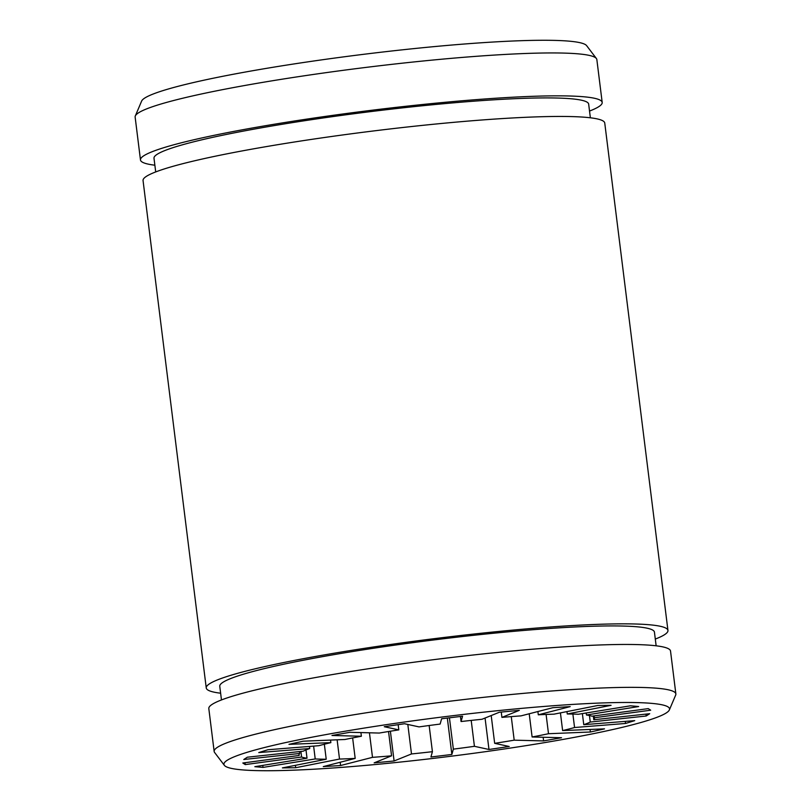 <?xml version="1.0" encoding="UTF-8"?>
<svg xmlns="http://www.w3.org/2000/svg" width="811" height="811" viewBox="0 0 811 811"><rect width="100%" height="100%" fill="white"/><g stroke="black" fill="none" stroke-linecap="round" stroke-linejoin="round"><path stroke-width="1.22" d="M220.633 693.212A232.635 20.731 -7.1 0 1 206.247 687.951A232.635 20.731 -7.1 0 1 377.875 646.326A232.635 20.731 -7.1 0 1 667.95 630.451A232.635 20.731 -7.1 0 1 655.298 639.068M667.95 630.451L604.753 123.049A232.635 20.731 172.9 0 0 314.678 138.924A232.635 20.731 172.9 0 0 143.05 180.549L206.247 687.951M590.367 117.788L588.664 104.122A219.011 19.515 172.9 0 0 315.58 119.075A219.011 19.515 172.9 0 0 153.999 158.267L155.702 171.932M221.464 699.944L219.761 686.268A219.011 19.515 -7.1 0 1 381.352 647.087A219.011 19.515 -7.1 0 1 654.436 632.134L656.14 645.799M589.536 111.056A232.635 20.731 172.9 0 0 602.188 102.439A232.635 20.731 172.9 0 0 312.113 118.325A232.635 20.731 172.9 0 0 140.475 159.949A232.635 20.731 172.9 0 0 154.86 165.201M602.188 102.439L596.845 59.548A232.635 20.731 172.9 0 0 596.399 58.524A232.635 20.731 172.9 0 0 306.771 75.423A232.635 20.731 172.9 0 0 135.315 115.953A232.635 20.731 172.9 0 0 135.133 117.048L140.475 159.949M224.373 765.351L214.601 752.476A232.635 20.731 -7.1 0 1 214.155 751.452A232.635 20.731 -7.1 0 1 385.793 709.828A232.635 20.731 -7.1 0 1 675.867 693.952A232.635 20.731 -7.1 0 1 675.685 695.047L669.369 709.919A224.515 20.001 -7.1 0 1 503.895 749.029A224.515 20.001 -7.1 0 1 224.373 765.351A224.515 20.001 -7.1 0 1 389.584 724.182A224.515 20.001 -7.1 0 1 669.369 709.919M214.155 751.452L208.812 708.561A232.635 20.731 -7.1 0 1 380.45 666.936A232.635 20.731 -7.1 0 1 670.525 651.051L675.867 693.952M596.399 58.524L586.627 45.649A224.515 20.001 172.9 0 0 307.105 61.971A224.515 20.001 172.9 0 0 141.631 101.081L135.315 115.953M453.349 749.141L451.869 754.463L430.935 756.998L432.415 751.685A148.889 13.27 -7.1 0 1 411.491 753.946L394.095 760.982L374.165 762.857L391.561 755.822A148.889 13.27 -7.1 0 1 372.502 757.342L340.59 765.523L323.275 766.598L355.188 758.407A148.889 13.27 -7.1 0 1 339.515 759.055L295.691 767.723L282.39 767.905L326.225 759.228A148.889 13.27 -7.1 0 1 315.215 758.944L263.017 767.409L254.826 766.679L307.024 758.214A148.889 13.27 -7.1 0 1 301.58 757.038L245.236 764.591L242.803 763.009L299.137 755.457A148.889 13.27 -7.1 0 1 298.995 755.011A148.889 13.27 -7.1 0 1 299.695 753.47L243.776 759.512L247.304 757.21L303.223 751.168A148.889 13.27 -7.1 0 1 309.731 748.533L258.76 752.578L267.954 749.739L318.926 745.694A148.889 13.27 -7.1 0 1 330.858 742.633L288.98 744.346L303.101 741.203L344.979 739.49A148.889 13.27 -7.1 0 1 361.382 736.246L331.973 735.486L349.876 732.292L379.284 733.053A148.889 13.27 -7.1 0 1 398.819 729.88L384.262 726.717L404.507 723.736L419.054 726.899A148.889 13.27 -7.1 0 1 440.13 724.071L441.62 718.759L462.554 716.214L461.064 721.537A148.889 13.27 -7.1 0 1 481.987 719.276L499.383 712.24L519.324 710.355L501.918 717.39A148.889 13.27 -7.1 0 1 520.986 715.88L552.889 707.689L570.204 706.614L538.301 714.805A148.889 13.27 -7.1 0 1 553.964 714.167L597.798 705.489L611.088 705.306L567.264 713.984A148.889 13.27 -7.1 0 1 578.263 714.268L630.461 705.803L638.662 706.543L586.465 714.998A148.889 13.27 -7.1 0 1 591.908 716.184L648.242 708.621L650.686 710.203L594.341 717.755A148.889 13.27 -7.1 0 1 594.483 718.201A148.889 13.27 -7.1 0 1 593.784 719.752L649.702 713.7L646.185 716.001L590.266 722.054A148.889 13.27 -7.1 0 1 583.758 724.679L634.719 720.634L625.524 723.473L574.563 727.518A148.889 13.27 -7.1 0 1 562.621 730.579L604.509 728.866L590.378 732.009L548.5 733.722A148.889 13.27 -7.1 0 1 532.107 736.976L561.516 737.726L543.603 740.919L514.194 740.169A148.889 13.27 -7.1 0 1 494.669 743.332L509.217 746.495L488.982 749.476L474.425 746.313A148.889 13.27 -7.1 0 1 453.349 749.141L449.446 717.806M429.151 725.51L432.415 751.685M411.491 753.946L407.821 724.456M394.095 760.982L390.385 731.218M391.561 755.822L388.54 731.512M372.502 757.342L369.441 732.799M340.59 765.523L340.184 762.259M355.188 758.407L352.633 737.929M339.515 759.055L337.123 739.814M295.691 767.723L295.386 765.331M326.225 759.228L324.349 744.245M315.215 758.944L313.624 746.11M263.017 767.409L262.764 765.391M307.024 758.214L305.99 749.932M245.236 764.591L245.003 762.715M300.881 751.412L301.58 757.038M299.137 755.457L299.026 754.544M299.695 753.47L299.462 751.574M309.731 748.533L309.467 746.444M330.858 742.633L330.543 740.078M361.382 736.246L360.925 732.576M398.819 729.88L398.171 724.669M461.064 721.537L460.435 716.478M501.918 717.39L501.259 712.058M538.301 714.805L537.896 711.541M567.264 713.984L566.97 711.592M586.465 714.998L586.211 712.981M594.341 717.755L594.108 715.88M593.784 719.752L593.317 715.991M646.185 716.001L645.941 714.106M590.266 722.054L589.455 715.515M583.758 724.679L582.379 713.599M625.524 723.473L625.261 721.385M574.563 727.518L572.88 714.065M562.621 730.579L560.421 712.889M590.378 732.009L590.063 729.464M548.5 733.722L546.097 714.44M532.107 736.976L529.218 713.771M543.603 740.919L543.147 737.26M514.194 740.169L511.265 716.61M494.669 743.332L491.202 715.545M488.982 749.476L485.059 718.029M474.425 746.313L471.201 720.401M451.869 754.463L447.327 718.059"/></g></svg>
